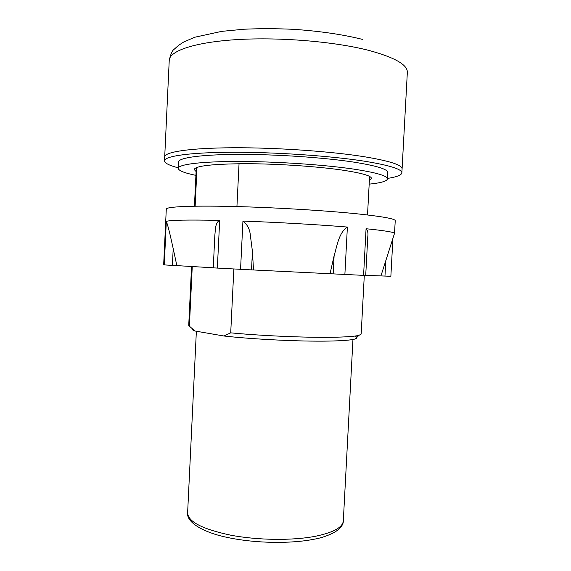 <?xml version="1.0" encoding="UTF-8"?>
<svg xmlns="http://www.w3.org/2000/svg" width="571" height="571" viewBox="0 0 571 571"><rect width="100%" height="100%" fill="white"/><g stroke="black" fill="none" stroke-linecap="round" stroke-linejoin="round"><path stroke-width="0.86" d="M178.28 167.824C169.252 165.469 164.669 163.142 164.527 160.836L164.712 156.832C164.669 151.943 189.957 148.003 232.825 147.761C275.586 147.518 330.209 151.286 364.005 156.682C389.565 160.929 402.262 164.983 402.091 168.859L407.337 72.424C407.708 64.908 395.146 57.642 369.644 50.619C335.919 41.754 281.153 37.022 238.128 39.535C195.004 42.033 169.409 50.883 169.237 60.362L164.712 156.832C164.669 151.943 189.957 148.003 232.825 147.761C275.586 147.518 330.209 151.286 364.005 156.682C389.565 160.929 402.262 164.983 402.091 168.859L401.87 172.863C401.499 175.14 396.702 176.989 387.481 178.423M369.373 180.329L371.471 178.48C371.45 175.782 361.457 172.949 341.494 169.98C315.927 166.311 276.043 163.699 244.695 163.706C212.169 163.984 195.339 165.918 194.204 169.501L196.103 171.55M369.173 184.14C380.864 182.948 386.952 181.207 387.452 178.93C387.516 175.804 376.039 172.499 353.014 169.009C323.029 164.626 275.393 161.465 238.043 161.472C200.607 161.472 178.231 164.441 178.259 168.331C178.523 170.65 184.412 172.992 195.917 175.368M387.452 178.93L387.795 172.549C387.873 169.209 376.396 165.711 353.385 162.057C323.4 157.482 275.757 154.263 238.385 154.406C200.942 154.534 178.545 157.789 178.559 161.95L178.259 168.331M248.606 269.74L213.261 267.856L214.839 235.331C215.467 230.163 215.017 222.59 219.678 220.392C188.002 219.728 170.215 220.063 166.311 221.391C168.524 226.965 171.172 239.513 173.199 248.613L172.406 265.401L163.663 264.865L166.289 209.107C166.147 206.766 190.45 205.503 231.619 206.445C272.702 207.373 325.234 210.506 357.981 213.911C382.863 216.58 395.282 218.843 395.239 220.706L394.518 233.339C393.933 232.147 384.447 230.613 366.068 228.735C367.738 230.448 368.309 233.125 367.781 236.758L365.711 275.472L248.606 269.74M333.157 273.937L334.106 255.801C337.004 246.215 338.753 232.661 347.382 227.051C318.34 224.653 277.613 222.312 242.939 221.091C247.307 224.446 249.77 229.114 250.326 235.088L252.439 251.504L251.525 269.862M392.927 238.335L390.864 276.278L365.718 275.372M213.261 267.792L176.853 265.622L173.199 248.613M176.853 265.622L172.406 265.401M253.503 269.94L252.439 251.504M334.106 255.801L330.031 273.752M164.527 160.836C164.477 156.14 189.743 152.4 232.604 152.257C275.358 152.1 329.967 155.84 363.77 161.086C389.336 165.219 402.034 169.144 401.87 172.863M354.684 336.105C357.696 337.204 357.767 338.189 354.891 339.038C350.901 340.159 342.043 340.837 328.325 341.087C300.203 341.608 253.189 339.324 223.903 335.998L230.713 332.85C261.447 335.784 304.65 337.668 331.308 337.283C345.698 337.076 354.941 336.419 359.038 335.32L361.172 334.071L364.298 275.429M230.713 332.85L233.853 268.984M236.929 206.574L239.042 163.734M223.903 335.998L194.468 330.916C192.862 330.266 192.234 329.674 192.591 329.132M191.549 266.564L188.73 325.334L189.386 326.162L192.249 266.607M195.139 206.188L197.002 167.374M195.068 331.137L189.386 326.162M240.555 269.341L242.939 221.091M384.968 276.021L385.796 260.669M363.577 275.4L366.068 228.735M164.262 264.958L166.311 221.391M219.678 220.392L217.351 268.106M347.382 227.051L344.877 274.544M315.356 536.283C333.457 532.515 342.778 527.361 343.321 520.831C343.535 524.506 340.651 528.303 334.677 532.222C327.733 535.791 320.802 538.139 313.886 539.26C290.539 543.927 255.415 543.299 228.693 537.718C201.934 532.386 186.403 521.78 187.616 512.944C188.102 521.73 202.412 529.131 230.527 535.141C257.614 540.323 292.431 540.737 315.356 536.283M169.237 60.362C170.658 54.145 172.264 50.476 174.062 49.363L178.537 45.366L183.705 42.011L194.747 37.243L221.776 31.355L244.21 29.214C260.105 28.5 276.635 28.543 293.794 29.328C319.974 31.141 342.907 34.503 362.592 39.42M380.95 275.879L394.518 233.339M343.321 520.831L352.957 339.481M367.524 214.967L369.587 176.432M354.891 339.038L359.038 335.32M194.44 206.195L196.288 167.653M194.468 330.916L193.662 330.024M187.616 512.944L196.36 331.351"/></g></svg>
